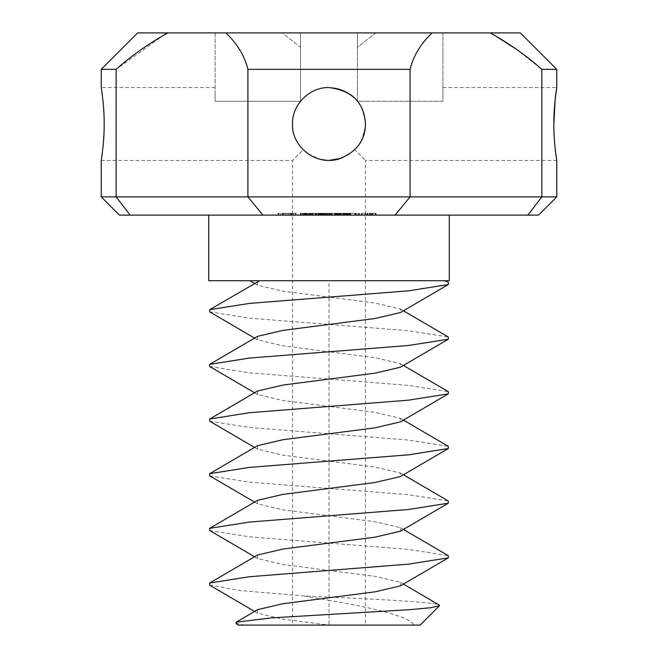 <?xml version="1.0" encoding="UTF-8"?>
<svg xmlns="http://www.w3.org/2000/svg" width="658" height="658" viewBox="0 0 658 658"><rect width="100%" height="100%" fill="white"/><g stroke="black" fill="none" stroke-linecap="round" stroke-linejoin="round"><path stroke-width="0.49" stroke-dasharray="3.29 2.47" d="M208.734 280.711L449.266 280.711M257.591 281.673L257.591 285.218L282.948 291.165L329 297.112L329 280.711L259.647 280.711L443.377 280.711L448.328 282.364M445.499 280.711L329 280.711M249.933 280.711L259.647 280.711M209.672 311.859L249.423 318.151L408.577 330.735L448.328 337.028M257.591 336.337L257.591 339.882L282.948 345.828L329 351.775L329 297.112L375.052 303.058L400.409 309.005L400.409 312.55M209.672 366.531L249.423 372.815L408.577 385.399L448.328 391.691M257.591 391L257.591 394.545L282.948 400.492L329 406.438L329 351.775L375.052 357.722L400.409 363.668L400.409 367.213M209.672 421.194L249.423 427.486L408.577 440.062L448.328 446.354M257.591 445.663L257.591 449.217L282.948 455.163L329 461.11L329 406.438L375.052 412.385L400.409 418.332L400.409 421.877M209.672 475.857L249.423 482.15L408.577 494.726L448.328 501.018M556.767 196.89L541.847 196.89L541.847 69.345L516.168 49.12M556.767 69.345L541.847 69.345M553.839 124.008L553.855 127.307M553.995 132.464L554.291 138.32M554.842 145.278L555.105 147.91M555.212 148.963L555.599 152.228M555.952 154.934L556.38 157.92M493.484 34.66L490.12 32.9L520.33 32.9M490.12 32.9L432.174 32.9C420.816 43.576 413.454 55.724 410.082 69.345L410.082 196.89L541.847 196.89L527.856 215.117L538.548 215.117M442.883 94.851L442.883 87.563L442.883 94.851M432.174 32.9L225.826 32.9C237.184 43.576 244.546 55.724 247.918 69.345L247.918 196.89L262.912 215.117L527.856 215.117M137.67 32.9L225.826 32.9M361.094 106.752L357.475 101.258L357.475 32.9L357.475 47.302L375.669 32.9L357.475 32.9L442.883 32.9L375.669 32.9L357.475 47.302L357.475 32.9L282.331 32.9L357.475 32.9L357.475 101.258L442.883 101.258L442.883 32.9L442.883 101.258L357.475 101.258C362.698 107.945 365.354 115.528 365.445 124.008C364.318 102.812 352.17 90.664 329 87.563C308.52 87.004 291.593 106.242 292.555 124.008C291.107 143.279 312.254 165.841 338.064 159.302C356.175 152.533 365.305 140.763 365.445 124.008L365.297 127.274M282.331 32.9L215.117 32.9L282.331 32.9L300.525 47.302L300.525 101.258L300.525 32.9L300.525 47.302L282.331 32.9M395.088 215.117L410.082 196.89L116.153 196.89L130.144 215.117L262.912 215.117M130.144 215.117L119.452 215.117M330.768 215.117L208.734 215.117L332.191 215.117L329.008 215.117L329.008 213.291L328.4 213.291L332.191 213.291L329.008 213.291L329.008 215.117L329.008 213.291L329.008 215.117L330.497 215.117L330.464 213.291L330.768 215.117L330.768 213.291M285.358 215.117L296.075 215.117L285.358 215.117L285.358 213.291L277.997 213.291L285.358 213.291M302.688 215.117L307.722 215.117L301.446 215.117L307.426 215.117L302.688 215.117L302.688 213.291L300.336 213.291L307.722 213.291L302.688 213.291M308.66 215.117L316.408 215.117L308.66 215.117L308.66 213.291L309.219 213.291L308.66 213.291M307.434 215.117L303.93 215.117L307.434 215.117L307.434 213.291L303.906 213.291L307.434 213.291M306.513 215.117L305.649 215.117L307.245 215.117L306.513 215.117L306.513 213.291M304.744 215.117L305.6 215.117L303.906 215.117L304.744 215.117L304.744 213.291M311.399 215.117L309.622 215.117L311.399 215.117L311.399 213.291L308.405 213.291L311.399 213.291M308.405 215.117L309.647 215.117L308.405 215.117L308.405 213.291L308.405 215.117M315.692 215.117L312.196 215.117L315.692 215.117L315.692 213.291L312.196 213.291L315.692 213.291L315.692 215.117M323.966 215.117L317.888 215.117L324.55 215.117L318.998 215.117L324.55 215.117L323.966 215.117L323.966 213.291L317.888 213.291L324.55 213.291L318.998 213.291L323.966 213.291L323.966 215.117M318.686 215.117L316.761 215.117L318.686 215.117L318.686 213.291L316.761 213.291L318.686 213.291L318.686 215.117M323.029 215.117L319.525 215.117L323.029 215.117L323.029 213.291L319.5 213.291L323.029 213.291M322.116 215.117L321.244 215.117L322.848 215.117L322.116 215.117L322.132 213.291L322.116 215.117M320.347 215.117L321.203 215.117L319.5 215.117L320.347 215.117L320.347 213.291M327.544 215.117L325.949 215.117L327.544 215.117L326.746 215.117L327.544 215.117L327.544 213.291L323.744 213.291L327.544 213.291L324.378 213.291L327.544 213.291L327.544 215.117M325.348 215.117L325.957 215.117L324.83 215.117L325.348 215.117L325.323 213.291L325.348 215.117M324.509 215.117L324.509 213.291M325.068 215.117L325.99 215.117L324.369 215.117L325.068 215.117L325.068 213.291M323.909 215.117L324.369 215.117L323.744 215.117L323.909 213.291L323.909 215.117M334.996 215.117L331.056 215.117L335.572 215.117L334.996 215.117L334.996 213.291L331.056 213.291L335.564 213.291L334.996 213.291L335.012 215.117M330.563 215.117L326.549 215.117L331.056 215.117L331.056 213.291L326.549 213.291L331.048 213.291L331.048 215.117L330.563 215.117L330.563 213.291M344.512 215.117L337.85 215.117L346.322 215.117L343.221 215.117L346.133 215.117L344.512 215.117L344.512 213.291L343.863 213.291L346.322 213.291L337.85 213.291L346.133 213.291L344.512 213.291L344.512 215.117M334.256 215.117L332.339 215.117L334.256 215.117L334.256 213.291L332.339 213.291L334.256 213.291L334.256 215.117M338.311 215.117L338.311 213.291L335.144 213.291L338.311 213.291M336.731 215.117L337.932 215.117L335.531 215.117L337.653 215.117L336.254 215.117L336.731 215.117L336.731 213.291L337.653 213.291L336.254 213.291L336.731 213.291L336.731 215.117M335.144 215.117L335.144 213.291M342.061 215.117L339.586 215.117L342.061 215.117L342.061 213.291L339.586 213.291L342.061 213.291L342.061 215.117M340.531 215.117L339.586 215.117L340.531 215.117L340.531 213.291L340.531 215.117M347.358 215.117L350.327 215.117L347.227 215.117L349.283 215.117L347.342 215.117L347.358 213.291L348.625 213.291L347.342 213.291L347.342 215.117M356.406 215.117L350.286 215.117L356.406 215.117L350.854 215.117L356.406 215.117L356.406 213.291L349.743 213.291L356.406 213.291L356.406 215.117M359.556 215.117L358.914 215.117L359.556 215.117L359.844 213.291L358.914 213.291L359.556 213.291L359.556 215.117M358.273 215.117L358.914 215.117L357.985 215.117L358.273 213.291L358.914 213.291L357.985 213.291L358.273 215.117M343.92 215.117L344.627 215.117L343.369 215.117L343.92 215.117L343.937 213.291L343.937 215.117L343.92 213.291M343.369 215.117L343.336 213.291M345.499 215.117L345.499 213.291M349.505 215.117L349.505 213.291M365.33 215.117L361.513 215.117L365.33 215.117L365.33 213.291L362.065 213.291L365.33 213.291L365.33 215.117M367.986 215.117L371.235 215.117L367.986 215.117L367.986 213.291L366.876 213.291L371.235 213.291L367.986 213.291L367.986 215.117M375.595 215.117L371.778 215.117L376.137 215.117L375.595 215.117L375.595 213.291L371.778 213.291L376.137 213.291L375.595 213.291L375.595 215.117M410.082 69.345L247.918 69.345M364.006 134.158C362.237 140.138 359.153 145.344 354.769 149.777L365.445 160.453L354.769 149.777L359.186 144.423M365.28 127.446L361.793 139.915M361.744 140.014L361.283 140.919M361.448 107.418L365.198 119.805M164.434 34.701L116.153 69.345L101.233 69.345M101.233 196.89L116.153 196.89L116.153 69.345M307.138 94.851A36.445 36.445 0 0 0 300.525 101.258L215.117 101.258L215.117 94.851L215.117 101.258L300.525 101.258L300.525 32.9L300.525 101.258A36.445 36.445 0 0 1 350.862 94.851A36.445 36.445 0 0 0 307.138 94.851M215.117 32.9L215.117 101.258L215.117 32.9M215.117 94.851L215.117 87.563L215.117 94.851M357.475 101.258A36.445 36.445 0 0 0 350.862 94.851M283.82 215.117L283.82 213.291L283.82 215.117M286.97 215.117L286.97 213.291M283.088 215.117L283.088 213.291L283.088 215.117M288.623 215.117L288.623 213.291M281.92 215.117L281.92 213.291L281.92 215.117M290.252 215.117L290.252 213.291L290.984 213.291L290.252 213.291L290.252 215.117M280.398 215.117L280.398 213.291L280.398 215.117M290.984 215.117L290.984 213.291L292.152 213.291L290.984 213.291L290.984 215.117M278.589 215.117L278.589 213.291L278.589 215.117M292.152 215.117L292.152 213.291L293.674 213.291L292.152 213.291L292.152 215.117M278.145 215.117L278.145 213.291L278.145 215.117M293.674 215.117L293.674 213.291L295.483 213.291L293.674 213.291L293.674 215.117M277.997 215.117L277.997 213.291M295.483 215.117L295.483 213.291L295.927 213.291L295.483 213.291L295.483 215.117M295.927 215.117L296.075 213.291L295.927 215.117M296.075 215.117L296.075 213.291M285.408 215.117L285.408 213.291M291.502 215.117L287.036 215.117L287.036 213.291L291.502 213.291L282.57 213.291L287.036 213.291L287.036 215.117L288.772 215.117L288.772 213.291L288.772 215.117L290.194 215.117L290.194 213.291L290.194 215.117L291.149 215.117L291.149 213.291L291.502 215.117L291.502 213.291M288.665 215.117L288.665 213.291M300.336 215.117L300.336 213.291L300.336 215.117M305.172 215.117L305.172 213.291M307.237 215.117L307.245 213.291M306.612 215.117L306.612 213.291L306.612 215.117M307.426 215.117L307.426 213.291M306.677 215.117L306.677 213.291L306.653 215.117M305.098 215.117L305.098 213.291L305.123 215.117M304.893 215.117L304.893 213.291M303.174 215.117L303.174 213.291M302.968 215.117L302.968 213.291M301.38 215.117L301.38 213.291M301.446 215.117L301.446 213.291L301.446 215.117M300.624 215.117L300.624 213.291M300.829 215.117L300.829 213.291M307.722 215.117L307.722 213.291L307.722 215.117M302.853 215.117L302.853 213.291M305.427 215.117L305.427 213.291M309.219 215.117L309.219 213.291L315.832 213.291L309.219 213.291L309.219 215.117M311.991 215.117L311.991 213.291L311.991 215.117M315.832 215.117L315.832 213.291L316.408 213.291L315.832 213.291L315.832 215.117M316.408 215.117L316.408 213.291M312.542 215.117L312.542 213.291M313.101 215.117L313.101 213.291L313.101 215.117M303.906 215.117L303.93 213.291M303.947 215.117L303.947 213.291M306.801 215.117L306.801 213.291M307.204 215.117L307.204 213.291M304.564 215.117L304.564 213.291M305.23 215.117L305.23 213.291M310.765 215.117L309.013 215.117L309.013 213.291L310.765 213.291L309.013 213.291L309.013 215.117L309.013 213.291L309.013 215.117L310.765 215.117L310.765 213.291M314.935 215.117L314.935 213.291M312.772 215.117L312.772 213.291L312.772 215.117M312.196 215.117L312.196 213.291L312.196 215.117M313.142 215.117L313.142 213.291M315.124 215.117L315.124 213.291L315.124 215.117M318.431 215.117L318.431 213.291L318.439 215.117M324.55 215.117L324.55 213.291L324.55 215.117M317.888 215.117L317.888 213.291L317.888 215.117M318.998 215.117L318.998 213.291L322.864 213.291L318.998 213.291L318.998 215.117M322.864 215.117L322.864 213.291L323.44 213.291L322.864 213.291L322.864 215.117M323.44 215.117L323.44 213.291M316.761 215.117L316.761 213.291L316.761 215.117M319.5 215.117L319.5 213.291L319.5 215.117M319.541 215.117L319.541 213.291L319.525 215.117M322.395 215.117L322.395 213.291M322.848 215.117L322.848 213.291L322.848 215.117M322.807 215.117L322.807 213.291L322.774 215.117M320.158 215.117L320.158 213.291M320.833 215.117L320.833 213.291M323.744 215.117L323.744 213.291M327.495 215.117L327.495 213.291M324.378 215.117L324.378 213.291M327.503 215.117L327.503 213.291M334.535 215.117L334.535 213.291M335.572 215.117L335.572 213.291L335.564 215.117M327.594 215.117L327.594 213.291M327.125 215.117L327.125 213.291L327.108 215.117M334.453 215.117L334.453 213.291L334.453 215.117M326.549 215.117L326.549 213.291L326.549 215.117M331.533 215.117L331.533 213.291M327.659 215.117L327.659 213.291L327.659 215.117M338.393 215.117L338.393 213.291M338.96 215.117L338.96 213.291L342.826 213.291L338.96 213.291L338.96 215.117M337.85 215.117L337.85 213.291L337.85 215.117M342.826 215.117L342.826 213.291L343.402 213.291L342.826 213.291L342.826 215.117M338.409 215.117L338.409 213.291M343.402 215.117L343.402 213.291M332.191 215.117L332.191 213.291M331.402 215.117L331.402 213.291L331.402 215.117M329.864 215.117L329.864 213.291M328.4 215.117L328.4 213.291L328.4 215.117M332.339 215.117L332.339 213.291L332.339 215.117M339.586 215.117L339.586 213.291L339.586 215.117M340.647 215.117L340.647 213.291M341.124 215.117L341.124 213.291L341.124 215.117M346.799 215.117L346.799 213.291L346.799 215.117M346.248 215.117L346.248 213.291L346.248 215.117M355.822 215.117L355.822 213.291L350.854 213.291L355.822 213.291L355.822 215.117M350.286 215.117L350.286 213.291L350.295 215.117M350.854 215.117L350.854 213.291L354.72 213.291L350.854 213.291L350.854 215.117M349.743 215.117L350.13 213.291L347.86 213.291L349.727 213.291L349.743 215.117L349.727 213.291M354.72 215.117L354.72 213.291L355.295 213.291L354.72 213.291L354.72 215.117M355.295 215.117L355.295 213.291M359.844 215.117L359.844 213.291M358.914 215.117L358.914 213.291L358.914 215.117M357.985 215.117L357.985 213.291M346.322 215.117L346.322 213.291L346.322 215.117M343.221 215.117L343.221 213.291L343.221 215.117M346.133 215.117L346.133 213.291M343.863 215.117L343.863 213.291M350.327 215.117L350.327 213.291L347.227 213.291L350.327 213.291L350.327 215.117M347.227 215.117L347.227 213.291L347.227 215.117M347.366 215.117L347.366 213.291M350.13 215.117L350.13 213.291M347.86 215.117L347.86 213.291L347.868 215.117M365.881 215.117L365.881 213.291L365.881 215.117M362.065 215.117L362.065 213.291L361.513 213.291L362.065 213.291L362.065 215.117M361.513 215.117L361.513 213.291L361.513 215.117M367.427 215.117L367.427 213.291L367.427 215.117M366.876 215.117L366.876 213.291L366.876 215.117M369.434 215.117L369.434 213.291M370.191 215.117L370.191 213.291M371.235 215.117L371.235 213.291M370.421 215.117L370.421 213.291M369.755 215.117L369.755 213.291M372.321 215.117L372.321 213.291L375.027 213.291L371.778 213.291L372.321 213.291L372.321 215.117L372.321 213.291M376.137 215.117L376.137 213.291L376.137 215.117M371.778 215.117L371.778 213.291L371.778 215.117M375.027 215.117L375.027 213.291L372.889 213.291L375.027 213.291L375.027 215.117L375.027 213.291L375.027 215.117L372.889 215.117L372.889 213.291L372.889 215.117L372.889 213.291L372.889 215.117L375.027 215.117M372.329 215.117L372.329 213.291M341.387 158.282L348.543 154.77L354.769 149.777C337.587 163.842 320.413 163.842 303.231 149.777L292.555 160.453L303.231 149.777C296.273 142.589 292.72 134.002 292.555 124.008C292.646 115.602 295.261 108.077 300.402 101.422M303.486 150.032L308.092 153.857M308.298 154.005L320.035 159.326M327.495 160.42L328.827 160.453M556.767 160.453L365.445 160.453L365.445 625.1L292.555 625.1L365.445 625.1M215.117 87.563L101.233 87.563L102.187 94.152M102.467 96.331L102.895 100.041M103.018 101.291L103.15 102.574M103.512 106.826L103.98 114.986M104.013 115.857L104.161 124.008M303.231 149.777C296.273 142.589 292.72 134.002 292.555 124.008C292.646 115.528 295.302 107.945 300.525 101.258M335.95 213.291L336.238 215.117L335.769 215.117L335.95 213.291M335.769 213.291L335.769 215.117L335.802 213.291M337.694 213.291L337.694 215.117M362.624 213.291L364.771 213.291L362.624 213.291L362.624 215.117L364.771 215.117L364.771 213.291L364.771 215.117L362.624 215.117L362.624 213.291M257.591 609.662L257.591 613.207L282.948 619.153L329 625.1L420.108 625.1M237.892 625.1L329 625.1L329 600.26C372.379 607.902 408.848 616.094 414.137 625.1M287.036 215.117L285.301 215.117L287.036 215.117L287.036 213.291M282.57 215.117L285.301 215.117L285.301 213.291L285.301 215.117L283.878 215.117L283.878 213.291L283.878 215.117L282.924 215.117L282.924 213.291L282.57 215.117L282.57 213.291M209.672 585.184L240.433 590.563L303.996 595.942L329 597.102C390.63 599.899 443.985 602.786 439.445 605.763M303.996 595.942L329 600.26M235.885 623.093L243.863 625.1M257.591 554.998L257.591 558.543L282.948 564.49L375.052 576.383L400.409 582.33L400.409 585.875M209.672 530.521L249.423 536.813L408.577 549.397L448.328 555.681M257.591 500.335L257.591 503.88L282.948 509.827L375.052 521.72L400.409 527.667L400.409 531.212M329 597.768L329 461.11L375.052 467.057L400.409 473.003L400.409 476.548M307.311 215.117L307.311 213.291M306.957 215.117L306.957 213.291M306.381 215.117L306.381 213.291M305.6 215.117L305.6 213.291L305.6 215.117M304.703 215.117L304.703 213.291L304.712 215.117M306.48 215.117L306.48 213.291M306.192 215.117L306.192 213.291M305.699 215.117L305.699 213.291M304.226 215.117L304.226 213.291M304.415 215.117L304.415 213.291M305.649 215.117L305.649 213.291L305.649 215.117M306.538 215.117L306.538 213.291M304.86 215.117L304.86 213.291M305.789 215.117L305.789 213.291M306.406 215.117L306.406 213.291M307.171 215.117L307.171 213.291M311.3 215.117L311.3 213.291M311.004 215.117L311.004 213.291M310.436 215.117L310.436 213.291L310.436 215.117M309.622 215.117L309.622 213.291M310.346 215.117L310.346 213.291M310.856 215.117L310.856 213.291M311.259 215.117L311.259 213.291M322.905 215.117L322.905 213.291M322.56 215.117L322.56 213.291M321.984 215.117L321.984 213.291M321.194 215.117L321.194 213.291L321.203 215.117M320.306 215.117L320.306 213.291L320.306 215.117M322.083 215.117L322.083 213.291M322.247 215.117L322.247 213.291M321.795 215.117L321.795 213.291M321.293 215.117L321.293 213.291M320.726 215.117L320.726 213.291M319.821 215.117L319.821 213.291M320.01 215.117L320.01 213.291M321.244 215.117L321.244 213.291L321.244 215.117M320.454 215.117L320.454 213.291M321.392 215.117L321.392 213.291M322.001 215.117L322.001 213.291M327.24 215.117L327.24 213.291M326.878 215.117L326.878 213.291M326.467 215.117L326.467 213.291M325.99 215.117L325.99 213.291L325.99 215.117M325.077 215.117L325.077 213.291M324.369 215.117L324.369 213.291L324.369 215.117M326.722 215.117L326.722 213.291L326.746 215.117M325.949 215.117L325.949 213.291L325.957 215.117M324.83 215.117L324.83 213.291L324.846 215.117M324.493 215.117L324.493 213.291M326.779 215.117L326.779 213.291M329.683 215.117L329.683 213.291M330.374 215.117L330.374 213.291M330.875 215.117L330.875 213.291M331.262 215.117L331.262 213.291M331.155 215.117L331.155 213.291M337.932 215.117L337.932 213.291L337.932 215.117M335.531 215.117L335.531 213.291L335.531 215.117M339.997 215.117L339.997 213.291M340.334 215.117L340.334 213.291M340.556 215.117L340.556 213.291M343.871 215.117L343.871 213.291M344.471 215.117L344.471 213.291M345.286 215.117L345.286 213.291L345.269 215.117M344.611 215.117L344.611 213.291L344.627 215.117M344.002 215.117L344.002 213.291M345.73 215.117L345.73 213.291M346.067 215.117L346.067 213.291M345.869 215.117L345.869 213.291M345.59 215.117L345.59 213.291M345.195 215.117L345.195 213.291M348.477 215.117L348.477 213.291M349.283 215.117L349.283 213.291L349.266 215.117M348.608 215.117L348.608 213.291L348.625 215.117M348.008 215.117L348.008 213.291M347.918 215.117L347.918 213.291M350.064 215.117L350.064 213.291M349.867 215.117L349.867 213.291M349.587 215.117L349.587 213.291M349.192 215.117L349.192 213.291M348.518 215.117L348.518 213.291M310.683 215.117L310.683 213.291L310.708 215.117M310.502 215.117L310.502 213.291M310.132 215.117L310.132 213.291M309.531 215.117L309.531 213.291M310.099 215.117L310.099 213.291M330.694 215.117L330.694 213.291L330.703 215.117M330.497 215.117L330.497 213.291M330.127 215.117L330.127 213.291M329.625 215.117L329.625 213.291M329.724 215.117L329.724 213.291M330.151 215.117L330.151 213.291M337.505 215.117L337.505 213.291L337.505 215.117M337.653 215.117L337.653 213.291L337.653 215.117M337.209 215.117L337.209 213.291L337.209 215.117M336.238 215.117L336.238 213.291L336.254 215.117M335.81 215.117L335.81 213.291M257.591 285.218L254.58 283.45M257.591 339.882L254.58 338.113M403.42 310.782L400.409 309.005M257.591 394.545L254.58 392.777M403.42 365.445L400.409 363.668M257.591 449.217L254.58 447.44M403.42 420.108L400.409 418.332M442.883 87.563L556.767 87.563M101.233 160.453L292.555 160.453L292.555 625.1M403.42 584.098L400.409 582.33M403.42 529.435L400.409 527.667M257.591 613.207L254.58 611.43M257.591 558.543L254.58 556.767M403.42 474.772L400.409 473.003M257.591 503.88L254.58 502.103"/><path stroke-width="0.99" d="M449.266 215.117L449.266 280.711L208.734 280.711L208.734 215.117M445.499 280.711L448.328 282.364L448.328 284.527L408.577 290.82L249.423 303.404L209.672 309.696L209.672 311.859L254.58 338.113M259.647 280.711L209.672 309.696M448.328 284.527L400.409 312.55L375.052 318.497L282.948 330.39L257.591 336.337L209.672 364.359L209.672 366.531L254.58 392.777M403.42 310.782L448.328 337.028L448.328 339.199L408.577 345.483L249.423 358.067L209.672 364.359M448.328 339.199L400.409 367.213L375.052 373.16L282.948 385.053L257.591 391L209.672 419.023L209.672 421.194L254.58 447.44M403.42 365.445L448.328 391.691L448.328 393.862L408.577 400.154L249.423 412.731L209.672 419.023M448.328 393.862L400.409 421.877L375.052 427.823L282.948 439.717L257.591 445.663L209.672 473.686L209.672 475.857L254.58 502.103M403.42 420.108L448.328 446.354L448.328 448.526L408.577 454.818L249.423 467.394L209.672 473.686M541.847 69.345C526.556 55.724 509.317 43.576 490.12 32.9L520.33 32.9L556.767 69.345L541.847 69.345L541.847 196.89L556.767 196.89L556.767 160.453C556.668 160.248 553.617 140.919 553.839 124.008C553.608 107.18 556.668 87.753 556.767 87.563L555.155 99.629L553.839 124.008M553.855 127.307L553.995 132.464M554.291 138.32L554.842 145.278M555.105 147.91L555.212 148.963M555.599 152.228L555.952 154.934M556.38 157.92L556.767 160.453M556.767 196.89L538.548 215.117L527.856 215.117L541.847 196.89L410.082 196.89L410.082 69.345C413.454 55.716 420.824 43.568 432.174 32.9L490.12 32.9M516.168 49.12L493.484 34.66M527.856 215.117L395.088 215.117L410.082 196.89L247.918 196.89L247.918 69.345L410.082 69.345M432.174 32.9L167.88 32.9C148.7 43.568 131.452 55.716 116.153 69.345L101.233 69.345L137.67 32.9L167.88 32.9L164.434 34.701M365.198 119.805L365.445 124.008C364.318 102.812 352.17 90.664 329 87.563C308.52 87.004 291.593 106.242 292.555 124.008C291.107 143.279 312.254 165.841 338.064 159.302C356.175 152.533 365.305 140.763 365.445 124.008L365.28 127.446M225.826 32.9C237.184 43.576 244.546 55.724 247.918 69.345M101.233 160.453C101.332 160.215 104.375 140.993 104.161 124.008C104.383 140.968 101.324 160.272 101.233 160.453L101.233 196.89L119.452 215.117L395.088 215.117M365.297 127.274L364.006 134.158M361.143 141.182L359.186 144.423M361.094 106.752L361.448 107.418M101.233 196.89L247.918 196.89L262.912 215.117M130.144 215.117L116.153 196.89L116.153 69.345M357.475 101.258A36.445 36.445 0 0 0 350.862 94.851M328.827 160.453L341.387 158.282M320.035 159.326L327.495 160.42M104.161 124.008C104.383 107.04 101.324 87.744 101.233 87.563L101.233 69.345M102.187 94.152L102.467 96.331M102.895 100.041L103.018 101.291M103.15 102.574L103.512 106.826M103.98 114.986L104.013 115.857M420.108 625.1L237.892 625.1L235.885 623.093L236.197 622.213L271.104 617.903L409.695 609.686L430.809 607.712L439.445 605.763L420.108 625.1M403.42 584.098L439.182 605.023L439.445 605.763M403.42 529.435L448.328 555.681L448.328 557.852L400.409 585.875L375.052 591.822L282.948 603.715L257.591 609.662L236.197 622.213M448.328 557.852L408.577 564.145L249.423 576.729L209.672 583.021L209.672 585.184L254.58 611.43M403.42 474.772L448.328 501.018L448.328 503.189L400.409 531.212L375.052 537.158L282.948 549.052L257.591 554.998L209.672 583.021M448.328 503.189L408.577 509.481L249.423 522.065L209.672 528.349L209.672 530.521L254.58 556.767M448.328 448.526L400.409 476.548L375.052 482.495L282.948 494.388L257.591 500.335L209.672 528.349M254.58 283.45L249.933 280.711M556.767 69.345L556.767 87.563"/></g></svg>
